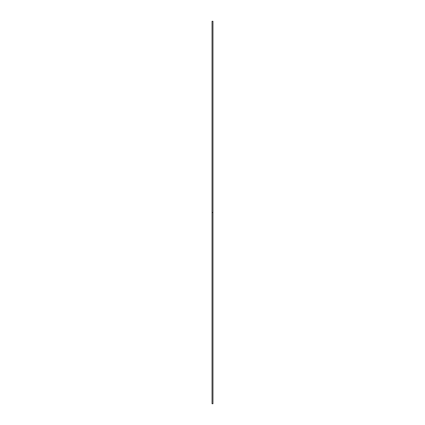 <?xml version="1.0" encoding="UTF-8"?>
<svg xmlns="http://www.w3.org/2000/svg" width="425" height="425" viewBox="0 0 425 425"><rect width="100%" height="100%" fill="white"/><g stroke="black" fill="none" stroke-linecap="round" stroke-linejoin="round"><path stroke-width="0.64" d="M212.043 403.75L212.043 21.25L212.043 212.5L212.957 212.5L212.957 21.25L212.957 212.5L212.043 212.5L212.043 403.75L212.957 403.75L212.957 212.5L212.957 403.75M212.043 21.25L212.957 21.25"/></g></svg>
